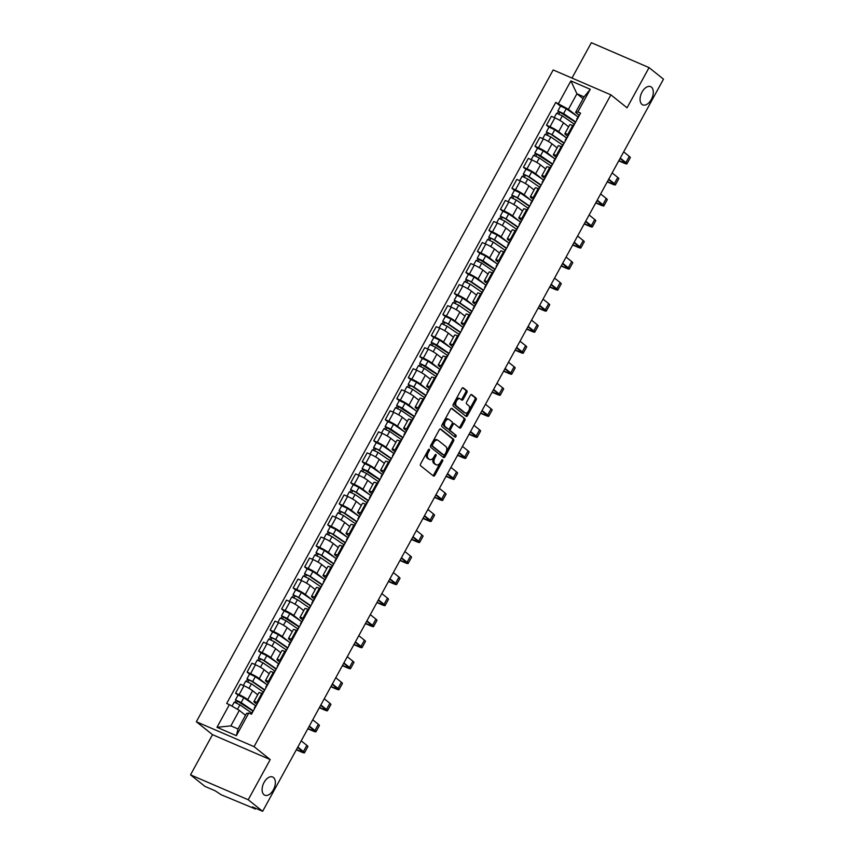 <?xml version="1.0" encoding="UTF-8"?>
<svg xmlns="http://www.w3.org/2000/svg" width="854" height="854" viewBox="0 0 854 854"><rect width="100%" height="100%" fill="white"/><g stroke="black" fill="none" stroke-linecap="round" stroke-linejoin="round"><path stroke-width="1.28" d="M429.348 449.268A1.067 0.619 113.3 0 0 428.345 449.802L420.638 463.861A1.527 0.886 113.3 0 0 420.627 465.75L433.437 475.998A1.527 0.886 113.3 0 0 433.554 476.073A1.527 0.886 113.3 0 0 434.867 475.24L442.575 461.181A1.067 0.619 113.3 0 0 441.571 460.381L440.579 462.206A4.868 2.85 113.3 0 1 436.373 464.854A4.868 2.85 113.3 0 1 435.978 464.619L434.91 463.765A4.868 2.85 113.3 0 1 434.953 457.712L435.956 455.887A1.067 0.619 113.3 0 0 434.953 455.086L433.96 456.911A4.868 2.85 113.3 0 1 429.754 459.559A4.868 2.85 113.3 0 1 429.37 459.324L428.302 458.47A4.868 2.85 113.3 0 1 428.345 452.417L429.338 450.592A1.067 0.619 113.3 0 0 429.348 449.268M641.962 104.391A9.917 5.807 113.3 0 0 642.752 104.871A9.917 5.807 113.3 0 0 651.677 98.776A9.917 5.807 113.3 0 0 651.41 87.129A9.917 5.807 113.3 0 0 650.609 86.649A9.917 5.807 113.3 0 0 641.685 92.744A9.917 5.807 113.3 0 0 641.962 104.391M264.003 794.743A9.917 5.807 113.3 0 0 264.793 795.213A9.917 5.807 113.3 0 0 273.728 789.128A9.917 5.807 113.3 0 0 273.451 777.482A9.917 5.807 113.3 0 0 272.661 777.001A9.917 5.807 113.3 0 0 263.726 783.097A9.917 5.807 113.3 0 0 264.003 794.743M466.85 392.626A1.527 0.886 113.3 0 0 466.86 390.737L463.274 387.865A1.527 0.886 113.3 0 0 463.146 387.791A1.527 0.886 113.3 0 0 461.833 388.623L453.282 404.241A1.527 0.886 113.3 0 0 453.271 406.13L466.081 416.378A1.527 0.886 113.3 0 0 466.199 416.442A1.527 0.886 113.3 0 0 467.512 415.62L476.062 400.003A1.527 0.886 113.3 0 0 476.073 398.113L471.739 394.633A1.527 0.886 113.3 0 0 471.611 394.569A1.527 0.886 113.3 0 0 470.298 395.391L466.647 402.074A1.527 0.886 113.3 0 0 466.626 403.963L468.782 405.693A4.067 2.381 113.3 0 1 468.889 410.464A4.067 2.381 113.3 0 1 465.227 412.962A4.067 2.381 113.3 0 1 464.907 412.77L456.474 406.024A4.067 2.381 113.3 0 1 456.356 401.252A4.067 2.381 113.3 0 1 460.028 398.754A4.067 2.381 113.3 0 1 460.349 398.946L461.758 400.067A1.527 0.886 113.3 0 0 461.875 400.142A1.527 0.886 113.3 0 0 463.188 399.32L466.85 392.626L465.697 392.135A1.527 0.886 113.3 0 0 465.708 390.246L462.665 387.801M270.216 759.58L212.507 734.664L190.517 774.845L248.226 799.76L270.216 759.58L254.054 746.652L610.898 94.858L627.06 107.796L649.061 67.615L663.483 79.155L262.648 811.3L252.432 806.891L254.684 808.685L255.047 808.023M248.226 799.76L262.648 811.3M440.739 429.028A1.527 0.886 113.3 0 0 440.611 428.954A1.527 0.886 113.3 0 0 439.298 429.775L430.747 445.393A1.527 0.886 113.3 0 0 430.736 447.293L443.546 457.53A1.527 0.886 113.3 0 0 443.664 457.605A1.527 0.886 113.3 0 0 444.977 456.783L453.527 441.166A1.527 0.886 113.3 0 0 453.538 439.266L440.483 428.911M442.02 424.812L450.57 409.194A1.527 0.886 113.3 0 1 451.883 408.372A1.527 0.886 113.3 0 1 452.001 408.447L464.811 418.695A1.527 0.886 113.3 0 1 464.8 420.584L461.139 427.267A1.527 0.886 113.3 0 1 459.826 428.089A1.527 0.886 113.3 0 1 459.698 428.025L454.509 423.862A1.527 0.886 113.3 0 0 454.381 423.797A1.527 0.886 113.3 0 0 453.068 424.619L450.645 429.05A1.527 0.886 113.3 0 0 450.634 430.95L456.036 435.273A1.067 0.619 113.3 0 1 455.022 437.12L442.009 426.712A1.527 0.886 113.3 0 1 442.02 424.812M190.517 774.845L204.939 786.385L215.155 790.793L221.154 794.754L254.684 808.685M212.507 734.664L196.345 721.737L553.189 69.953L610.898 94.858M649.061 67.615L591.352 42.7L571.988 78.066M256.456 703.984L254.887 702.714A7.131 0.918 28.7 0 1 253.937 701.582A7.131 0.918 28.7 0 1 256.862 702.34L257.769 702.735M257.662 694.782L252.603 690.726A7.131 0.918 -151.3 0 0 243.956 685.773L239.088 694.676A7.131 0.918 28.7 0 1 247.724 699.629L254.727 705.233M239.088 694.676L235.565 693.149L238.042 695.135M262.637 693.832L261.73 693.448A7.131 0.918 -151.3 0 0 258.815 692.69L253.937 701.582M243.956 685.773L240.433 684.257L235.565 693.149M267.975 682.944L266.395 681.684A7.131 0.918 28.7 0 1 265.455 680.553A7.131 0.918 28.7 0 1 268.369 681.311L269.277 681.705M249.56 674.105L247.084 672.119L250.596 673.635A7.131 0.918 28.7 0 1 259.242 678.599L266.245 684.203M274.155 672.803L273.248 672.408A7.131 0.918 -151.3 0 0 270.323 671.65L265.455 680.553M269.181 673.753L264.121 669.696A7.131 0.918 -151.3 0 0 255.474 664.743L251.951 663.216L247.084 672.119M279.493 661.914L277.913 660.654A7.131 0.918 28.7 0 1 276.974 659.523A7.131 0.918 28.7 0 1 279.888 660.27L280.795 660.665M261.078 653.064L258.591 651.079L262.114 652.605A7.131 0.918 28.7 0 1 270.761 657.559L277.763 663.163M285.674 651.773L284.766 651.378A7.131 0.918 -151.3 0 0 281.841 650.62L276.974 659.523M280.699 652.712L275.628 648.666A7.131 0.918 -151.3 0 0 266.992 643.702L263.47 642.187L258.591 651.079M291.011 640.874L289.431 639.614A7.131 0.918 28.7 0 1 288.492 638.482A7.131 0.918 28.7 0 1 291.406 639.24L292.314 639.635M272.586 632.035L270.11 630.049L273.632 631.565A7.131 0.918 28.7 0 1 282.279 636.529L289.282 642.133M297.181 630.732L296.274 630.337A7.131 0.918 -151.3 0 0 293.36 629.59L288.492 638.482M292.207 631.682L287.147 627.626A7.131 0.918 -151.3 0 0 278.5 622.673L274.988 621.146L270.11 630.049M302.519 619.844L300.95 618.584A7.131 0.918 28.7 0 1 300 617.453A7.131 0.918 28.7 0 1 302.924 618.211L303.832 618.595M284.104 610.994L281.628 609.019L285.151 610.535A7.131 0.918 28.7 0 1 293.787 615.488L300.789 621.093M308.7 609.703L307.792 609.308A7.131 0.918 -151.3 0 0 304.878 608.55L300 617.453M303.725 610.642L298.665 606.596A7.131 0.918 -151.3 0 0 290.018 601.632L286.496 600.116L281.628 609.019M314.037 598.814L312.468 597.544A7.131 0.918 28.7 0 1 311.518 596.412A7.131 0.918 28.7 0 1 314.443 597.17L315.35 597.565M295.623 589.965L293.146 587.979L296.658 589.506A7.131 0.918 28.7 0 1 305.305 594.459L312.308 600.063M320.218 588.662L319.311 588.278A7.131 0.918 -151.3 0 0 316.386 587.52L311.518 596.412M315.243 589.612L310.183 585.556A7.131 0.918 -151.3 0 0 301.537 580.603L298.014 579.087L293.146 587.979M325.555 577.774L323.976 576.514A7.131 0.918 28.7 0 1 323.036 575.382A7.131 0.918 28.7 0 1 325.95 576.14L326.858 576.525M307.141 568.935L304.654 566.949L308.177 568.465A7.131 0.918 28.7 0 1 316.823 573.429L323.826 579.023M331.736 567.632L330.829 567.237A7.131 0.918 -151.3 0 0 327.904 566.48L323.036 575.382M326.762 568.583L321.691 564.526A7.131 0.918 -151.3 0 0 313.055 559.562L309.532 558.046L304.654 566.949M337.074 556.744L335.494 555.484A7.131 0.918 28.7 0 1 334.554 554.353A7.131 0.918 28.7 0 1 337.469 555.1L338.376 555.495M318.659 547.894L316.172 545.909L319.695 547.435A7.131 0.918 28.7 0 1 328.342 552.389L335.344 557.993M343.244 546.592L342.347 546.208A7.131 0.918 -151.3 0 0 339.422 545.45L334.554 554.353M338.28 547.542L333.209 543.496A7.131 0.918 -151.3 0 0 324.563 538.532L321.051 537.017L316.172 545.909M348.592 535.704L347.012 534.444A7.131 0.918 28.7 0 1 346.062 533.312A7.131 0.918 28.7 0 1 348.987 534.07L349.894 534.465M330.167 526.865L327.69 524.879L331.213 526.395A7.131 0.918 28.7 0 1 339.849 531.359L346.852 536.963M354.762 525.562L353.855 525.167A7.131 0.918 -151.3 0 0 350.941 524.409L346.062 533.312M349.788 526.512L344.728 522.456A7.131 0.918 -151.3 0 0 336.081 517.503L332.558 515.976L327.69 524.879M360.1 514.674L358.531 513.414A7.131 0.918 28.7 0 1 357.58 512.283A7.131 0.918 28.7 0 1 360.505 513.04L361.413 513.425M341.685 505.824L339.209 503.849L342.732 505.365A7.131 0.918 28.7 0 1 351.368 510.318L358.37 515.923M366.281 504.533L365.373 504.138A7.131 0.918 -151.3 0 0 362.459 503.38L357.58 512.283M361.306 505.472L356.246 501.426A7.131 0.918 -151.3 0 0 347.599 496.462L344.077 494.946L339.209 503.849M371.618 493.644L370.038 492.374A7.131 0.918 28.7 0 1 369.099 491.242A7.131 0.918 28.7 0 1 372.013 492L372.92 492.395M353.204 484.794L350.727 482.809L354.239 484.325A7.131 0.918 28.7 0 1 362.886 489.289L369.889 494.893M377.799 483.492L376.892 483.108A7.131 0.918 -151.3 0 0 373.967 482.35L369.099 491.242M372.824 484.442L367.754 480.386A7.131 0.918 -151.3 0 0 359.118 475.432L355.595 473.906L350.727 482.809M383.136 472.604L381.557 471.344A7.131 0.918 28.7 0 1 380.617 470.212A7.131 0.918 28.7 0 1 383.531 470.97L384.439 471.355M364.722 463.765L362.235 461.779L365.758 463.295A7.131 0.918 28.7 0 1 374.404 468.259L381.407 473.853M389.317 462.462L388.41 462.067A7.131 0.918 -151.3 0 0 385.485 461.309L380.617 470.212M384.343 463.412L379.272 459.356A7.131 0.918 -151.3 0 0 370.625 454.392L367.113 452.876L362.235 461.779M394.655 451.574L393.075 450.314A7.131 0.918 28.7 0 1 392.125 449.172A7.131 0.918 28.7 0 1 395.05 449.93L395.957 450.325M376.23 442.724L373.753 440.739L377.276 442.265A7.131 0.918 28.7 0 1 385.923 447.218L392.925 452.823M400.825 441.422L399.918 441.038A7.131 0.918 -151.3 0 0 397.003 440.28L392.125 449.172M395.85 442.372L390.79 438.326A7.131 0.918 -151.3 0 0 382.144 433.362L378.621 431.846L373.753 440.739M406.162 430.533L404.593 429.274A7.131 0.918 28.7 0 1 403.643 428.142A7.131 0.918 28.7 0 1 406.568 428.9L407.475 429.295M387.748 421.695L385.271 419.709L388.794 421.225A7.131 0.918 28.7 0 1 397.43 426.189L404.433 431.793M412.343 420.392L411.436 419.997A7.131 0.918 -151.3 0 0 408.522 419.239L403.643 428.142M407.369 421.342L402.309 417.286A7.131 0.918 -151.3 0 0 393.662 412.333L390.139 410.806L385.271 419.709M417.681 409.504L416.101 408.244A7.131 0.918 28.7 0 1 415.161 407.112A7.131 0.918 28.7 0 1 418.076 407.87L418.983 408.255M399.266 400.654L396.79 398.669L400.302 400.195A7.131 0.918 28.7 0 1 408.949 405.148L415.951 410.753M423.862 399.362L422.954 398.967A7.131 0.918 -151.3 0 0 420.029 398.21L415.161 407.112M418.887 400.302L413.827 396.256A7.131 0.918 -151.3 0 0 405.18 391.292L401.658 389.776L396.79 398.669M429.199 388.463L427.619 387.204A7.131 0.918 28.7 0 1 426.68 386.072A7.131 0.918 28.7 0 1 429.594 386.83L430.501 387.225M410.785 379.624L408.297 377.639L411.82 379.155A7.131 0.918 28.7 0 1 420.467 384.119L427.47 389.723M435.38 378.322L434.472 377.927A7.131 0.918 -151.3 0 0 431.548 377.18L426.68 386.072M430.405 379.272L425.335 375.216A7.131 0.918 -151.3 0 0 416.699 370.262L413.176 368.736L408.297 377.639M440.717 367.433L439.137 366.174A7.131 0.918 28.7 0 1 438.198 365.042A7.131 0.918 28.7 0 1 441.112 365.8L442.02 366.185M422.292 358.584L419.816 356.609L423.338 358.125A7.131 0.918 28.7 0 1 431.985 363.089L438.988 368.682M446.888 357.292L445.98 356.897A7.131 0.918 -151.3 0 0 443.066 356.139L438.198 365.042M441.913 358.232L436.853 354.186A7.131 0.918 -151.3 0 0 428.206 349.222L424.694 347.706L419.816 356.609M452.225 346.404L450.656 345.133A7.131 0.918 28.7 0 1 449.706 344.002A7.131 0.918 28.7 0 1 452.631 344.76L453.538 345.155M433.811 337.554L431.334 335.569L434.857 337.095A7.131 0.918 28.7 0 1 443.493 342.048L450.496 347.653M458.406 336.252L457.498 335.868A7.131 0.918 -151.3 0 0 454.584 335.11L449.706 344.002M453.431 337.202L448.371 333.145A7.131 0.918 -151.3 0 0 439.725 328.192L436.202 326.676L431.334 335.569M463.743 325.363L462.174 324.104A7.131 0.918 28.7 0 1 461.224 322.972A7.131 0.918 28.7 0 1 464.149 323.73L465.056 324.125M445.329 316.524L442.852 314.539L446.364 316.055A7.131 0.918 28.7 0 1 455.011 321.019L462.014 326.623M469.924 315.222L469.017 314.827A7.131 0.918 -151.3 0 0 466.092 314.069L461.224 322.972M464.95 316.172L459.89 312.116A7.131 0.918 -151.3 0 0 451.243 307.162L447.72 305.636L442.852 314.539M475.262 304.334L473.682 303.074A7.131 0.918 28.7 0 1 472.742 301.942A7.131 0.918 28.7 0 1 475.657 302.69L476.564 303.085M456.847 295.484L454.36 293.498L457.883 295.025A7.131 0.918 28.7 0 1 466.53 299.978L473.532 305.583M481.442 294.192L480.535 293.797A7.131 0.918 -151.3 0 0 477.61 293.039L472.742 301.942M476.468 295.132L471.397 291.086A7.131 0.918 -151.3 0 0 462.761 286.122L459.238 284.606L454.36 293.498M486.78 283.293L485.2 282.033A7.131 0.918 28.7 0 1 484.261 280.902A7.131 0.918 28.7 0 1 487.175 281.66L488.082 282.055M468.366 274.454L465.878 272.469L469.401 273.985A7.131 0.918 28.7 0 1 478.048 278.948L485.051 284.553M492.95 273.152L492.053 272.757A7.131 0.918 -151.3 0 0 489.128 272.01L484.261 280.902M487.986 274.102L482.916 270.045A7.131 0.918 -151.3 0 0 474.269 265.092L470.757 263.566L465.878 272.469M498.298 262.263L496.718 261.004A7.131 0.918 28.7 0 1 495.768 259.872A7.131 0.918 28.7 0 1 498.693 260.63L499.601 261.014M479.873 253.414L477.397 251.439L480.919 252.955A7.131 0.918 28.7 0 1 489.555 257.908L496.558 263.512M504.468 252.122L503.561 251.727A7.131 0.918 -151.3 0 0 500.647 250.969L495.768 259.872M499.494 253.062L494.434 249.016A7.131 0.918 -151.3 0 0 485.787 244.052L482.264 242.536L477.397 251.439M509.806 241.234L508.237 239.963A7.131 0.918 28.7 0 1 507.287 238.832A7.131 0.918 28.7 0 1 510.212 239.59L511.119 239.985M491.392 232.384L488.915 230.399L492.438 231.925A7.131 0.918 28.7 0 1 501.074 236.878L508.077 242.483M515.987 231.082L515.079 230.697A7.131 0.918 -151.3 0 0 512.165 229.939L507.287 238.832M511.012 232.032L505.952 227.975A7.131 0.918 -151.3 0 0 497.306 223.022L493.783 221.506L488.915 230.399M521.324 220.193L519.744 218.934A7.131 0.918 28.7 0 1 518.805 217.802A7.131 0.918 28.7 0 1 521.719 218.56L522.627 218.955M502.91 211.354L500.433 209.369L503.945 210.885A7.131 0.918 28.7 0 1 512.592 215.848L519.595 221.442M527.505 210.052L526.598 209.657A7.131 0.918 -151.3 0 0 523.673 208.899L518.805 217.802M522.531 211.002L517.46 206.946A7.131 0.918 -151.3 0 0 508.824 201.982L505.301 200.466L500.433 209.369M532.843 199.163L531.263 197.904A7.131 0.918 28.7 0 1 530.323 196.772A7.131 0.918 28.7 0 1 533.238 197.52L534.145 197.914M514.428 190.314L511.941 188.328L515.464 189.855A7.131 0.918 28.7 0 1 524.11 194.808L531.113 200.412M539.023 189.012L538.116 188.627A7.131 0.918 -151.3 0 0 535.191 187.869L530.323 196.772M534.049 189.962L528.978 185.916A7.131 0.918 -151.3 0 0 520.332 180.952L516.819 179.436L511.941 188.328M544.361 178.123L542.781 176.863A7.131 0.918 28.7 0 1 541.831 175.732A7.131 0.918 28.7 0 1 544.756 176.49L545.663 176.885M525.936 169.284L523.459 167.299L526.982 168.814A7.131 0.918 28.7 0 1 535.629 173.778L542.632 179.383M550.531 167.982L549.624 167.587A7.131 0.918 -151.3 0 0 546.709 166.829L541.831 175.732M545.557 168.932L540.497 164.875A7.131 0.918 -151.3 0 0 531.85 159.922L528.327 158.396L523.459 167.299M555.869 157.093L554.299 155.834A7.131 0.918 28.7 0 1 553.349 154.702A7.131 0.918 28.7 0 1 556.274 155.46L557.182 155.844M537.454 148.244L534.978 146.269L538.5 147.785A7.131 0.918 28.7 0 1 547.136 152.738L554.139 158.342M562.049 146.952L561.142 146.557A7.131 0.918 -151.3 0 0 558.228 145.799L553.349 154.702M557.075 147.891L552.015 143.846A7.131 0.918 -151.3 0 0 543.368 138.882L539.845 137.366L534.978 146.269M567.387 136.064L565.807 134.793A7.131 0.918 28.7 0 1 564.868 133.662A7.131 0.918 28.7 0 1 567.782 134.42L568.689 134.815M548.973 127.214L546.496 125.228L550.008 126.744A7.131 0.918 28.7 0 1 558.655 131.708L565.658 137.313M573.568 125.912L572.66 125.527A7.131 0.918 -151.3 0 0 569.735 124.769L564.868 133.662M568.593 126.862L563.523 122.805A7.131 0.918 -151.3 0 0 554.886 117.852L551.364 116.325L546.496 125.228M245.493 715.3L239.344 710.379L230.858 725.879L238.01 728.964L246.496 713.464L248.781 713.026L251.492 714.2L580.581 113.112L577.859 111.938L575.585 112.376L584.083 96.865L576.92 93.78L568.433 109.28L577.176 116.272M248.781 713.026L236.377 735.678L216.98 727.309L229.384 704.657L239.344 710.379M568.433 109.28L555.762 102.395L226.673 703.493L229.384 704.657M558.473 103.569L570.878 80.916L590.263 89.286L577.859 111.938M254.054 746.652L196.345 721.737M583.068 98.701L576.92 93.78L570.878 80.916M578.905 115.023L575.585 112.376M560.491 106.184L555.762 102.395M236.377 735.678L238.01 728.964M216.98 727.309L230.858 725.879M584.083 96.865L590.263 89.286M428.238 449.983A1.067 0.619 113.3 0 1 428.185 450.101L427.181 451.915A4.868 2.85 113.3 0 0 427.149 457.968L428.302 458.47M429.754 459.559L428.601 459.057A4.868 2.85 113.3 0 1 428.217 458.822L427.149 457.968M436.373 464.854L435.22 464.352A4.868 2.85 113.3 0 1 434.825 464.117L433.757 463.263A4.868 2.85 113.3 0 1 433.8 457.21L434.803 455.385A1.067 0.619 113.3 0 0 434.857 455.278M432.893 475.561A1.527 0.886 113.3 0 0 433.715 474.749L441.411 460.68A1.067 0.619 113.3 0 0 441.475 460.562M443.002 457.103A1.527 0.886 113.3 0 0 443.824 456.282L452.374 440.664A1.527 0.886 113.3 0 0 452.385 438.775L440.13 428.964M432.54 444.742A1.067 0.619 113.3 0 0 432.53 446.066L443.77 455.054A1.067 0.619 113.3 0 0 444.785 454.531L445.831 452.609A4.868 2.85 113.3 0 0 445.873 446.557L438.187 440.408A4.868 2.85 113.3 0 0 437.803 440.173A4.868 2.85 113.3 0 0 433.597 442.82L432.54 444.742L431.387 444.24A1.067 0.619 113.3 0 0 431.377 445.564L432.53 446.066M442.799 454.638A1.067 0.619 113.3 0 1 442.618 454.552L431.377 445.564M437.034 439.906A4.868 2.85 113.3 0 0 436.65 439.671A4.868 2.85 113.3 0 0 432.444 442.319L433.597 442.82M431.387 444.24L432.444 442.319M451.392 408.383L464.811 418.695M459.153 427.587A1.527 0.886 113.3 0 0 459.986 426.765L463.647 420.083A1.527 0.886 113.3 0 0 463.658 418.193M454.253 423.755L453.357 423.37A1.527 0.886 113.3 0 0 453.228 423.296A1.527 0.886 113.3 0 0 451.915 424.118L449.492 428.559A1.527 0.886 113.3 0 0 449.482 430.448L456.036 435.273M454.392 436.618A1.067 0.619 113.3 0 0 454.883 434.771M449.119 419.549A4.067 2.381 113.3 0 0 448.798 419.357A4.067 2.381 113.3 0 0 445.126 421.855A4.067 2.381 113.3 0 0 445.244 426.637L448.211 429.007A1.527 0.886 113.3 0 0 448.339 429.082A1.527 0.886 113.3 0 0 449.652 428.26L452.076 423.819A1.527 0.886 113.3 0 0 452.086 421.929L449.119 419.549M447.966 419.058A4.067 2.381 113.3 0 0 447.635 418.855A4.067 2.381 113.3 0 0 443.973 421.364A4.067 2.381 113.3 0 0 444.091 426.135L445.244 426.637M447.315 428.623A1.527 0.886 113.3 0 1 447.176 428.591A1.527 0.886 113.3 0 1 447.058 428.516L444.091 426.135M461.213 399.629A1.527 0.886 113.3 0 0 462.035 398.818L465.697 392.135M459.196 398.444A4.067 2.381 113.3 0 0 458.876 398.252A4.067 2.381 113.3 0 0 455.203 400.75A4.067 2.381 113.3 0 0 455.321 405.533L456.474 406.024M464.437 412.567A4.067 2.381 113.3 0 1 464.074 412.471A4.067 2.381 113.3 0 1 463.754 412.268L455.321 405.533M465.537 415.941A1.527 0.886 113.3 0 0 466.359 415.119L474.909 399.501A1.527 0.886 113.3 0 0 474.92 397.612L471.13 394.58M252.677 710.902L235.448 699.885L238.106 695.028L243.806 697.707L255.485 705.756M252.827 710.613L241.148 702.564L235.448 699.885M236.494 702.917L237.593 700.899M251.578 712.898L239.899 704.86L234.188 702.18L232.01 706.162M234.978 702.276L235.96 700.504M250.98 713.987L253.606 710.336M296.466 749.534L300.33 751.2A5.807 0.747 -151.3 0 0 302.711 751.819A5.807 0.747 -151.3 0 0 301.942 750.901L297.619 747.431M254.609 708.51L254.257 708.009L254.855 708.041M254.257 708.009L257.513 703.194M297.822 747.047L303.448 751.541A7.825 1.003 28.7 0 1 304.483 752.79A7.825 1.003 28.7 0 1 301.281 751.958L296.306 749.812M301.216 740.845L306.842 745.339A7.825 1.003 28.7 0 1 307.878 746.588L304.483 752.79M264.185 689.861L251.46 681.108L247.468 679.464L246.955 678.855L249.614 673.998L255.325 676.678L267.003 684.716M264.345 689.573L252.667 681.535L246.955 678.855M248.002 681.876L249.112 679.869M263.096 691.868L251.407 683.819L245.706 681.14L243.315 685.495M246.496 681.246L247.468 679.464M275.703 668.831L262.979 660.067L258.986 658.434L258.474 657.815L261.132 652.958L266.843 655.648L278.521 663.686M275.863 668.543L264.185 660.494L258.474 657.815M259.52 660.847L260.619 658.829M274.604 670.828L262.925 662.789L257.225 660.11L254.834 664.465M258.015 660.206L258.986 658.434M262.135 693.619L265.124 689.306M307.984 728.494L311.849 730.17A5.807 0.747 -151.3 0 0 314.229 730.789A5.807 0.747 -151.3 0 0 313.461 729.86L309.127 726.402M266.117 687.481L265.775 686.968L266.373 687.011M265.775 686.968L269.031 682.154M309.34 726.017L314.955 730.512A7.825 1.003 28.7 0 1 316.001 731.75A7.825 1.003 28.7 0 1 312.788 730.917L307.824 728.782M312.735 719.815L318.361 724.309A7.825 1.003 28.7 0 1 319.396 725.548L316.001 731.75M273.654 672.589L276.632 668.266M319.492 707.464L323.367 709.13A5.807 0.747 -151.3 0 0 325.748 709.749A5.807 0.747 -151.3 0 0 324.979 708.831L320.645 705.361M277.635 666.44L277.294 665.939L277.892 665.981M277.294 665.939L280.55 661.124M320.858 704.977L326.474 709.471A7.825 1.003 28.7 0 1 327.509 710.72A7.825 1.003 28.7 0 1 324.306 709.887L319.343 707.742M324.253 698.775L329.868 703.269A7.825 1.003 28.7 0 1 330.904 704.518L327.509 710.72M287.222 647.802L274.497 639.038L270.505 637.394L269.992 636.785L272.65 631.928L278.351 634.607L290.04 642.656M287.382 647.503L275.693 639.465L269.992 636.785M271.038 639.817L272.138 637.799M286.122 649.798L274.444 641.76L268.732 639.07L266.352 643.425M269.533 639.176L270.505 637.394M298.74 626.761L281.51 615.745L284.168 610.898L289.869 613.578L301.547 621.616M298.9 626.473L287.211 618.424L281.51 615.745M282.557 618.776L283.656 616.769M297.64 628.768L285.962 620.719L280.251 618.04L277.87 622.395M281.051 618.147L282.023 616.364M310.248 605.732L297.534 596.967L293.53 595.334L293.018 594.715L295.676 589.858L301.387 592.537L313.066 600.586M310.408 605.443L298.729 597.394L293.018 594.715M294.064 597.747L295.174 595.729M309.159 607.728L297.47 599.689L291.769 597.01L289.389 601.365M292.559 597.106L293.53 595.334M285.161 651.549L288.15 647.236M331.01 686.435L334.885 688.1A5.807 0.747 -151.3 0 0 337.266 688.719A5.807 0.747 -151.3 0 0 336.487 687.79L332.163 684.332M289.154 645.41L288.801 644.898L289.41 644.941M288.801 644.898L292.068 640.084M332.377 683.947L337.992 688.441A7.825 1.003 28.7 0 1 339.027 689.68A7.825 1.003 28.7 0 1 335.825 688.858L330.861 686.712M335.771 677.745L341.386 682.239A7.825 1.003 28.7 0 1 342.422 683.478L339.027 689.68M296.68 630.519L299.669 626.195M342.529 665.394L346.393 667.07A5.807 0.747 -151.3 0 0 348.774 667.679A5.807 0.747 -151.3 0 0 348.005 666.76L343.682 663.291M300.672 624.37L300.32 623.868L300.918 623.911M300.32 623.868L303.576 619.054M343.884 662.907L349.51 667.412A7.825 1.003 28.7 0 1 350.546 668.65A7.825 1.003 28.7 0 1 347.343 667.817L342.369 665.672M347.279 656.705L352.905 661.209A7.825 1.003 28.7 0 1 353.94 662.448L350.546 668.65M308.198 609.478L311.187 605.166M354.047 644.364L357.911 646.03A5.807 0.747 -151.3 0 0 360.292 646.649A5.807 0.747 -151.3 0 0 359.523 645.72L355.189 642.261M312.18 603.34L311.838 602.839L312.436 602.871M311.838 602.839L315.094 598.024M355.403 641.877L361.028 646.371A7.825 1.003 28.7 0 1 362.064 647.62A7.825 1.003 28.7 0 1 358.851 646.788L353.887 644.642M358.797 635.675L364.423 640.169A7.825 1.003 28.7 0 1 365.459 641.418L362.064 647.62M321.766 584.691L309.041 575.938L305.049 574.294L304.536 573.685L307.194 568.828L312.906 571.507L324.584 579.546M321.926 584.403L310.248 576.365L304.536 573.685M305.583 576.706L306.682 574.699M320.677 586.698L308.988 578.649L303.287 575.97L300.896 580.325M304.077 576.076L305.049 574.294M319.716 588.449L322.695 584.136M365.555 623.324L369.43 625A5.807 0.747 -151.3 0 0 371.81 625.619A5.807 0.747 -151.3 0 0 371.042 624.69L366.708 621.232M323.698 582.3L323.356 581.798L323.954 581.841M323.356 581.798L326.612 576.984M366.921 620.847L372.536 625.341A7.825 1.003 28.7 0 1 373.572 626.58A7.825 1.003 28.7 0 1 370.369 625.747L365.405 623.612M370.316 614.645L375.931 619.139A7.825 1.003 28.7 0 1 376.977 620.378L373.572 626.58M333.284 563.661L320.56 554.897L316.567 553.264L316.055 552.645L318.713 547.788L324.413 550.478L336.102 558.516M333.444 563.373L321.755 555.324L316.055 552.645M317.101 555.676L318.2 553.659M332.185 565.658L320.506 557.619L314.795 554.94L312.415 559.295M315.596 555.036L316.567 553.264M331.224 567.408L334.213 563.096M377.073 602.294L380.948 603.959A5.807 0.747 -151.3 0 0 383.329 604.579A5.807 0.747 -151.3 0 0 382.56 603.661L378.226 600.191M335.216 561.27L334.864 560.768L335.473 560.811M334.864 560.768L338.131 555.954M378.439 599.807L384.054 604.301A7.825 1.003 28.7 0 1 385.09 605.55A7.825 1.003 28.7 0 1 381.887 604.717L376.924 602.572M381.834 593.605L387.449 598.099A7.825 1.003 28.7 0 1 388.485 599.348L385.09 605.55M344.802 542.621L332.078 533.867L328.085 532.223L327.573 531.615L330.231 526.758L335.932 529.437L347.621 537.486M344.963 542.333L333.273 534.294L327.573 531.615M328.619 534.647L329.719 532.629M343.703 544.628L332.025 536.59L326.313 533.899L323.933 538.255M327.114 534.006L328.085 532.223M342.742 546.379L345.731 542.066M388.591 581.254L392.456 582.93A5.807 0.747 -151.3 0 0 394.836 583.549A5.807 0.747 -151.3 0 0 394.068 582.62L389.744 579.161M346.735 540.24L346.382 539.728L346.98 539.771M346.382 539.728L349.638 534.914M389.947 578.777L395.573 583.271A7.825 1.003 28.7 0 1 396.608 584.51A7.825 1.003 28.7 0 1 393.406 583.688L388.442 581.542M393.342 572.575L398.967 577.069A7.825 1.003 28.7 0 1 400.003 578.307L396.608 584.51M356.31 521.591L343.596 512.827L339.081 510.575L341.739 505.728L347.45 508.408L359.128 516.446M356.47 521.303L344.792 513.254L339.081 510.575M340.138 513.606L341.237 511.589M355.221 523.598L343.532 515.549L337.832 512.87L335.451 517.225M338.622 512.966L339.604 511.194M354.261 525.349L357.25 521.025M400.11 560.224L403.974 561.889A5.807 0.747 -151.3 0 0 406.355 562.508A5.807 0.747 -151.3 0 0 405.586 561.59L401.252 558.121M358.242 519.2L357.901 518.698L358.499 518.741M357.901 518.698L361.157 513.884M401.465 557.737L407.091 562.231A7.825 1.003 28.7 0 1 408.127 563.48A7.825 1.003 28.7 0 1 404.913 562.647L399.95 560.502M404.86 551.535L410.486 556.029A7.825 1.003 28.7 0 1 411.521 557.278L408.127 563.48M367.828 500.561L355.104 491.797L351.111 490.164L350.599 489.545L353.257 484.688L358.968 487.367L370.647 495.416M367.989 500.263L356.31 492.224L350.599 489.545M351.645 492.577L352.755 490.559M366.74 502.558L355.05 494.519L349.35 491.84L346.959 496.195M350.14 491.936L351.111 490.164M365.779 504.308L368.757 499.996M411.628 539.194L415.492 540.86A5.807 0.747 -151.3 0 0 417.873 541.479A5.807 0.747 -151.3 0 0 417.104 540.55L412.77 537.091M369.761 498.17L369.419 497.668L370.017 497.701M369.419 497.668L372.675 492.854M412.984 536.707L418.599 541.201A7.825 1.003 28.7 0 1 419.645 542.45A7.825 1.003 28.7 0 1 416.432 541.617L411.468 539.472M416.378 530.505L421.993 534.999A7.825 1.003 28.7 0 1 423.04 536.237L419.645 542.45M379.347 479.521L362.117 468.504L364.775 463.658L370.476 466.337L382.165 474.376M379.507 479.233L367.828 471.194L362.117 468.504M363.163 471.536L364.263 469.529M378.247 481.528L366.569 473.479L360.858 470.8L358.477 475.155M361.658 470.906L362.63 469.124M377.297 483.279L380.276 478.966M423.136 518.154L427.011 519.83A5.807 0.747 -151.3 0 0 429.391 520.438A5.807 0.747 -151.3 0 0 428.623 519.52L424.289 516.051M381.279 477.13L380.927 476.628L381.535 476.671M380.927 476.628L384.193 471.814M424.502 515.667L430.117 520.171A7.825 1.003 28.7 0 1 431.153 521.41A7.825 1.003 28.7 0 1 427.95 520.577L422.986 518.442M427.897 509.464L433.512 513.969A7.825 1.003 28.7 0 1 434.547 515.208L431.153 521.41M390.865 458.491L378.141 449.727L374.148 448.094L373.636 447.475L376.294 442.618L381.994 445.297L393.683 453.346M391.025 458.203L379.336 450.154L373.636 447.475M374.682 450.506L375.781 448.489M389.766 460.487L378.087 452.449L372.376 449.77L369.995 454.125M373.177 449.866L374.148 448.094M388.805 462.238L391.794 457.925M434.654 497.124L438.529 498.789A5.807 0.747 -151.3 0 0 440.91 499.409A5.807 0.747 -151.3 0 0 440.13 498.49L435.807 495.021M392.797 456.1L392.445 455.598L393.053 455.63M392.445 455.598L395.712 450.784M436.01 494.637L441.635 499.131A7.825 1.003 28.7 0 1 442.671 500.38A7.825 1.003 28.7 0 1 439.468 499.547L434.505 497.402M439.415 488.435L445.03 492.929A7.825 1.003 28.7 0 1 446.066 494.178L442.671 500.38M402.383 437.451L385.154 426.445L387.812 421.588L393.513 424.267L405.191 432.316M402.533 437.163L390.854 429.124L385.154 426.445M386.2 429.466L387.3 427.459M401.284 439.458L389.605 431.419L383.894 428.729L381.514 433.085M384.684 428.836L385.666 427.053M400.323 441.208L403.312 436.896M446.172 476.084L450.037 477.76A5.807 0.747 -151.3 0 0 452.417 478.379A5.807 0.747 -151.3 0 0 451.649 477.45L447.325 473.991M404.305 435.07L403.963 434.558L404.561 434.601M403.963 434.558L407.219 429.743M447.528 473.607L453.154 478.101A7.825 1.003 28.7 0 1 454.189 479.34A7.825 1.003 28.7 0 1 450.987 478.507L446.012 476.372M450.923 467.405L456.548 471.899A7.825 1.003 28.7 0 1 457.584 473.137L454.189 479.34M413.891 416.421L396.662 405.404L399.32 400.558L405.031 403.237L416.709 411.276M414.051 416.133L402.373 408.084L396.662 405.404M397.708 408.436L398.818 406.419M412.802 418.428L401.113 410.379L395.413 407.7L393.021 412.055M396.203 407.796L397.174 406.024M411.841 420.179L414.83 415.855M457.691 455.054L461.555 456.719A5.807 0.747 -151.3 0 0 463.935 457.338A5.807 0.747 -151.3 0 0 463.167 456.42L458.833 452.951M415.823 414.03L415.482 413.528L416.079 413.571M415.482 413.528L418.738 408.714M459.046 452.567L464.661 457.061A7.825 1.003 28.7 0 1 465.708 458.31A7.825 1.003 28.7 0 1 462.494 457.477L457.53 455.331M462.441 446.364L468.067 450.859A7.825 1.003 28.7 0 1 469.102 452.108L465.708 458.31M425.409 395.391L412.685 386.627L408.692 384.983L408.18 384.375L410.838 379.518L416.549 382.197L428.228 390.246M425.57 395.092L413.891 387.054L408.18 384.375M409.226 387.406L410.326 385.389M424.31 397.388L412.631 389.349L406.931 386.67L404.54 391.015M407.721 386.766L408.692 384.983M423.36 399.138L426.338 394.826M469.198 434.024L473.073 435.689A5.807 0.747 -151.3 0 0 475.454 436.309A5.807 0.747 -151.3 0 0 474.685 435.38L470.351 431.921M427.342 393L426.989 392.498L427.598 392.53M426.989 392.498L430.256 387.684M470.565 431.537L476.18 436.031A7.825 1.003 28.7 0 1 477.215 437.269A7.825 1.003 28.7 0 1 474.013 436.447L469.049 434.302M473.959 425.335L479.574 429.829A7.825 1.003 28.7 0 1 480.61 431.067L477.215 437.269M436.928 374.351L419.698 363.334L422.356 358.488L428.057 361.167L439.746 369.206M437.088 374.063L425.399 366.024L419.698 363.334M420.744 366.366L421.844 364.359M435.828 376.358L424.15 368.309L418.439 365.629L416.058 369.985M419.239 365.736L420.211 363.953M434.867 378.108L437.856 373.796M480.717 412.984L484.592 414.66A5.807 0.747 -151.3 0 0 486.972 415.268A5.807 0.747 -151.3 0 0 486.193 414.35L481.869 410.881M438.86 371.96L438.508 371.458L439.116 371.501M438.508 371.458L441.774 366.644M482.083 410.496L487.698 415.001A7.825 1.003 28.7 0 1 488.734 416.24A7.825 1.003 28.7 0 1 485.531 415.407L480.567 413.261M485.478 404.294L491.093 408.799A7.825 1.003 28.7 0 1 492.128 410.037L488.734 416.24M448.446 353.321L431.217 342.305L433.875 337.447L439.575 340.127L451.254 348.176M448.606 353.033L436.917 344.984L431.217 342.305M432.263 345.336L433.362 343.319M447.347 355.317L435.668 347.279L429.957 344.6L427.576 348.955M430.758 344.696L431.729 342.924M446.386 357.068L449.375 352.755M492.235 391.954L496.099 393.619A5.807 0.747 -151.3 0 0 498.48 394.238A5.807 0.747 -151.3 0 0 497.711 393.32L493.388 389.851M450.378 350.93L450.026 350.428L450.624 350.46M450.026 350.428L453.282 345.614M493.591 389.467L499.216 393.961A7.825 1.003 28.7 0 1 500.252 395.21A7.825 1.003 28.7 0 1 497.049 394.377L492.075 392.232M496.985 383.265L502.611 387.759A7.825 1.003 28.7 0 1 503.646 389.008L500.252 395.21M459.954 332.281L447.24 323.527L443.237 321.883L442.724 321.275L445.382 316.418L451.093 319.097L462.772 327.135M460.114 331.992L448.435 323.954L442.724 321.275M443.77 324.296L444.881 322.289M458.865 334.288L447.176 326.239L441.475 323.559L439.095 327.915M442.265 323.666L443.237 321.883M457.904 336.038L460.893 331.726M503.753 370.914L507.618 372.59A5.807 0.747 -151.3 0 0 509.998 373.209A5.807 0.747 -151.3 0 0 509.23 372.28L504.895 368.821M461.886 329.9L461.544 329.388L462.142 329.43M461.544 329.388L464.8 324.573M505.109 368.437L510.735 372.931A7.825 1.003 28.7 0 1 511.77 374.169A7.825 1.003 28.7 0 1 508.557 373.337L503.593 371.202M508.504 362.235L514.129 366.729A7.825 1.003 28.7 0 1 515.165 367.967L511.77 374.169M471.472 311.251L458.747 302.487L454.755 300.854L454.243 300.234L456.901 295.377L462.612 298.067L474.29 306.106M471.632 310.963L459.954 302.914L454.243 300.234M455.289 303.266L456.388 301.248M470.383 313.247L458.694 305.209L452.994 302.529L450.602 306.885M453.784 302.626L454.755 300.854M469.422 315.009L472.401 310.685M515.261 349.884L519.136 351.549A5.807 0.747 -151.3 0 0 521.516 352.168A5.807 0.747 -151.3 0 0 520.748 351.25L516.414 347.781M473.404 308.86L473.063 308.358L473.66 308.401M473.063 308.358L476.318 303.544M516.627 347.397L522.242 351.891A7.825 1.003 28.7 0 1 523.278 353.14A7.825 1.003 28.7 0 1 520.075 352.307L515.111 350.161M520.022 341.194L525.637 345.689A7.825 1.003 28.7 0 1 526.683 346.937L523.278 353.14M482.99 290.221L470.266 281.457L466.273 279.813L465.761 279.205L468.419 274.347L474.119 277.027L485.809 285.076M483.15 289.922L471.461 281.884L465.761 279.205M466.807 282.236L467.907 280.219M481.891 292.217L470.212 284.179L464.501 281.489L462.121 285.844M465.302 281.596L466.273 279.813M480.93 293.968L483.919 289.655M526.779 328.854L530.654 330.519A5.807 0.747 -151.3 0 0 533.035 331.138A5.807 0.747 -151.3 0 0 532.266 330.21L527.932 326.751M484.923 287.83L484.57 287.318L485.179 287.36M484.57 287.318L487.837 282.503M528.146 326.367L533.761 330.861A7.825 1.003 28.7 0 1 534.796 332.099A7.825 1.003 28.7 0 1 531.594 331.277L526.63 329.132M531.54 320.165L537.155 324.659A7.825 1.003 28.7 0 1 538.191 325.897L534.796 332.099M494.509 269.181L477.279 258.164L479.937 253.318L485.638 255.997L497.327 264.035M494.669 268.893L482.98 260.844L477.279 258.164M478.325 261.196L479.425 259.189M493.409 271.188L481.731 263.139L476.02 260.459L473.639 264.815M476.82 260.566L477.792 258.783M492.448 272.938L495.437 268.615M538.298 307.814L542.162 309.49A5.807 0.747 -151.3 0 0 544.542 310.098A5.807 0.747 -151.3 0 0 543.774 309.18L539.45 305.711M496.441 266.79L496.089 266.288L496.686 266.331M496.089 266.288L499.344 261.473M539.653 305.326L545.279 309.831A7.825 1.003 28.7 0 1 546.314 311.069A7.825 1.003 28.7 0 1 543.112 310.237L538.148 308.091M543.048 299.124L548.674 303.629A7.825 1.003 28.7 0 1 549.709 304.867L546.314 311.069M506.016 248.151L493.302 239.387L489.31 237.754L488.787 237.134L491.445 232.277L497.156 234.957L508.835 243.006M506.176 247.863L494.498 239.814L488.787 237.134M489.844 240.166L490.943 238.149M504.927 250.147L493.238 242.109L487.538 239.43L485.157 243.785M488.328 239.526L489.31 237.754M503.967 251.898L506.956 247.585M549.816 286.784L553.68 288.449A5.807 0.747 -151.3 0 0 556.061 289.068A5.807 0.747 -151.3 0 0 555.292 288.14L550.958 284.681M507.949 245.76L507.607 245.258L508.205 245.29M507.607 245.258L510.863 240.444M551.172 284.297L556.797 288.791A7.825 1.003 28.7 0 1 557.833 290.04A7.825 1.003 28.7 0 1 554.62 289.207L549.656 287.061M554.566 278.094L560.192 282.589A7.825 1.003 28.7 0 1 561.227 283.838L557.833 290.04M517.535 227.111L504.81 218.357L500.818 216.713L500.305 216.105L502.963 211.248L508.674 213.927L520.353 221.965M517.695 226.822L506.016 218.784L500.305 216.105M501.351 219.126L502.462 217.119M516.446 229.118L504.757 221.069L499.056 218.389L496.665 222.745M499.846 218.496L500.818 216.713M515.485 230.868L518.463 226.556M561.334 265.743L565.199 267.419A5.807 0.747 -151.3 0 0 567.579 268.039A5.807 0.747 -151.3 0 0 566.81 267.11L562.476 263.651M519.467 224.719L519.125 224.218L519.723 224.26M519.125 224.218L522.381 219.403M562.69 263.267L568.305 267.761A7.825 1.003 28.7 0 1 569.351 268.999A7.825 1.003 28.7 0 1 566.138 268.167L561.174 266.032M566.085 257.065L571.7 261.559A7.825 1.003 28.7 0 1 572.746 262.797L569.351 268.999M529.053 206.081L516.328 197.317L512.336 195.683L511.824 195.064L514.482 190.207L520.182 192.897L531.871 200.936M529.213 205.793L517.535 197.744L511.824 195.064M512.87 198.096L513.969 196.078M527.953 208.077L516.275 200.039L510.564 197.359L508.183 201.715M511.365 197.455L512.336 195.683M527.003 209.828L529.982 205.515M572.842 244.714L576.717 246.379A5.807 0.747 -151.3 0 0 579.097 246.998A5.807 0.747 -151.3 0 0 578.329 246.08L573.995 242.611M530.985 203.69L530.633 203.188L531.241 203.231M530.633 203.188L533.899 198.374M574.208 242.226L579.823 246.721A7.825 1.003 28.7 0 1 580.859 247.97A7.825 1.003 28.7 0 1 577.656 247.137L572.692 244.991M577.603 236.024L583.218 240.518A7.825 1.003 28.7 0 1 584.253 241.767L580.859 247.97M540.571 185.04L527.847 176.287L523.854 174.643L523.342 174.035L526 169.177L531.7 171.857L543.39 179.906M540.731 184.752L529.042 176.714L523.342 174.035M524.388 177.066L525.488 175.049M539.472 187.047L527.793 179.009L522.082 176.319L519.702 180.674M522.883 176.426L523.854 174.643M538.511 188.798L541.5 184.485M584.36 223.673L588.235 225.349A5.807 0.747 -151.3 0 0 590.605 225.968A5.807 0.747 -151.3 0 0 589.836 225.04L585.513 221.581M542.503 182.66L542.151 182.148L542.76 182.19M542.151 182.148L545.418 177.333M585.716 221.197L591.342 225.691A7.825 1.003 28.7 0 1 592.377 226.929A7.825 1.003 28.7 0 1 589.175 226.107L584.211 223.962M589.121 214.994L594.736 219.489A7.825 1.003 28.7 0 1 595.772 220.727L592.377 226.929M552.09 164.011L534.86 152.994L537.508 148.148L543.219 150.827L554.897 158.865M552.239 163.722L540.561 155.674L534.86 152.994M535.906 156.026L537.006 154.008M550.99 166.018L539.312 157.969L533.601 155.289L531.22 159.645M534.39 155.385L535.373 153.613M550.029 167.768L553.018 163.445M595.879 202.644L599.743 204.319A5.807 0.747 -151.3 0 0 602.123 204.928A5.807 0.747 -151.3 0 0 601.355 204.01L597.031 200.541M554.011 161.619L553.67 161.118L554.267 161.16M553.67 161.118L556.925 156.303M597.234 200.156L602.86 204.65A7.825 1.003 28.7 0 1 603.895 205.899A7.825 1.003 28.7 0 1 600.693 205.067L595.718 202.921M600.629 193.954L606.255 198.448A7.825 1.003 28.7 0 1 607.29 199.697L603.895 205.899M563.597 142.981L550.873 134.217L546.88 132.583L546.368 131.964L549.026 127.107L554.737 129.787L566.415 137.836M563.757 142.682L552.079 134.644L546.368 131.964M547.414 134.996L548.524 132.978M562.508 144.977L550.819 136.939L545.119 134.259L542.728 138.615M545.909 134.356L546.88 132.583M561.548 146.728L564.537 142.415M607.397 181.614L611.261 183.279A5.807 0.747 -151.3 0 0 613.642 183.898A5.807 0.747 -151.3 0 0 612.873 182.969L608.539 179.511M565.529 140.59L565.188 140.088L565.786 140.12M565.188 140.088L568.444 135.274M608.753 179.126L614.368 183.621A7.825 1.003 28.7 0 1 615.414 184.87A7.825 1.003 28.7 0 1 612.201 184.037L607.237 181.891M612.147 172.924L617.773 177.418A7.825 1.003 28.7 0 1 618.808 178.657L615.414 184.87M575.116 121.941L557.886 110.924L560.544 106.077L566.255 108.757L577.934 116.795M575.276 121.652L563.597 113.614L557.886 110.924M558.932 113.956L560.032 111.949M574.016 123.947L562.338 115.898L556.637 113.219L554.246 117.574M557.427 113.326L558.399 111.543M573.066 125.698L576.044 121.385M618.904 160.573L622.779 162.249A5.807 0.747 -151.3 0 0 625.16 162.858A5.807 0.747 -151.3 0 0 624.391 161.94L620.057 158.47M577.048 119.549L576.696 119.048L577.304 119.09M576.696 119.048L579.962 114.233M620.271 158.086L625.886 162.591A7.825 1.003 28.7 0 1 626.921 163.829A7.825 1.003 28.7 0 1 623.719 162.997L618.755 160.862M623.666 151.884L629.281 156.389A7.825 1.003 28.7 0 1 630.316 157.627L626.921 163.829M543.368 138.882L538.5 147.785M531.85 159.922L526.982 168.814M520.332 180.952L515.464 189.855M508.824 201.982L503.945 210.885M497.306 223.022L492.438 231.925M485.787 244.052L480.919 252.955M474.269 265.092L469.401 273.985M462.761 286.122L457.883 295.025M451.243 307.162L446.364 316.055M439.725 328.192L434.857 337.095M428.206 349.222L423.338 358.125M416.699 370.262L411.82 379.155M405.18 391.292L400.302 400.195M393.662 412.333L388.794 421.225M382.144 433.362L377.276 442.265M370.625 454.392L365.758 463.295M359.118 475.432L354.239 484.325M347.599 496.462L342.732 505.365M336.081 517.503L331.213 526.395M324.563 538.532L319.695 547.435M313.055 559.562L308.177 568.465M301.537 580.603L296.658 589.506M290.018 601.632L285.151 610.535M278.5 622.673L273.632 631.565M266.992 643.702L262.114 652.605M255.474 664.743L250.596 673.635M554.886 117.852L550.008 126.744M563.523 122.805L558.655 131.708M552.015 143.846L547.136 152.738M561.142 146.557L556.274 155.46M540.497 164.875L535.629 173.778M549.624 167.587L544.756 176.49M528.978 185.916L524.11 194.808M538.116 188.627L533.238 197.52M517.46 206.946L512.592 215.848M526.598 209.657L521.719 218.56M505.952 227.975L501.074 236.878M515.079 230.697L510.212 239.59M494.434 249.016L489.555 257.908M503.561 251.727L498.693 260.63M482.916 270.045L478.048 278.948M492.053 272.757L487.175 281.66M471.397 291.086L466.53 299.978M480.535 293.797L475.657 302.69M459.89 312.116L455.011 321.019M469.017 314.827L464.149 323.73M448.371 333.145L443.493 342.048M457.498 335.868L452.631 344.76M436.853 354.186L431.985 363.089M445.98 356.897L441.112 365.8M425.335 375.216L420.467 384.119M434.472 377.927L429.594 386.83M413.827 396.256L408.949 405.148M422.954 398.967L418.076 407.87M402.309 417.286L397.43 426.189M411.436 419.997L406.568 428.9M390.79 438.326L385.923 447.218M399.918 441.038L395.05 449.93M379.272 459.356L374.404 468.259M388.41 462.067L383.531 470.97M367.754 480.386L362.886 489.289M376.892 483.108L372.013 492M356.246 501.426L351.368 510.318M365.373 504.138L360.505 513.04M344.728 522.456L339.849 531.359M353.855 525.167L348.987 534.07M333.209 543.496L328.342 552.389M342.347 546.208L337.469 555.1M321.691 564.526L316.823 573.429M330.829 567.237L325.95 576.14M310.183 585.556L305.305 594.459M319.311 588.278L314.443 597.17M298.665 606.596L293.787 615.488M307.792 609.308L302.924 618.211M287.147 627.626L282.279 636.529M296.274 630.337L291.406 639.24M275.628 648.666L270.761 657.559M284.766 651.378L279.888 660.27M264.121 669.696L259.242 678.599M273.248 672.408L268.369 681.311M252.603 690.726L247.724 699.629M261.73 693.448L256.862 702.34M572.66 125.527L567.782 134.42M427.181 451.915L428.345 452.417M428.217 458.822L429.37 459.324M434.803 455.385L435.956 455.887M433.8 457.21L434.953 457.712M433.757 463.263L434.91 463.765M434.825 464.117L435.978 464.619M441.411 460.68L442.575 461.181M433.715 474.749L434.867 475.24M428.185 450.101L429.338 450.592M452.385 438.775L453.538 439.266M452.374 440.664L453.527 441.166M443.824 456.282L444.977 456.783M442.618 454.552L443.77 455.054M463.647 420.083L464.8 420.584M459.986 426.765L461.139 427.267M451.915 424.118L453.068 424.619M449.492 428.559L450.645 429.05M449.482 430.448L450.634 430.95M447.058 428.516L448.211 429.007M462.035 398.818L463.188 399.32M463.754 412.268L464.907 412.77M474.92 397.612L476.073 398.113M474.909 399.501L476.062 400.003M466.359 415.119L467.512 415.62M465.708 390.246L466.86 390.737M241.148 702.564L243.806 697.707M237.465 709.3L239.899 704.86M306.842 745.339L303.448 751.541M300.939 750.09L300.33 751.2M252.667 681.535L255.325 676.678M248.952 688.324L251.407 683.819M264.185 660.494L266.843 655.648M260.459 667.294L262.925 662.789M318.361 724.309L314.955 730.512M312.457 729.06L311.849 730.17M329.868 703.269L326.474 709.471M323.976 708.03L323.367 709.13M275.693 639.465L278.351 634.607M271.978 646.254L274.444 641.76M287.211 618.424L289.869 613.578M283.496 625.224L285.962 620.719M298.729 597.394L301.387 592.537M295.014 604.184L297.47 599.689M341.386 682.239L337.992 688.441M335.483 686.99L334.885 688.1M352.905 661.209L349.51 667.412M347.002 665.96L346.393 667.07M364.423 640.169L361.028 646.371M358.52 644.919L357.911 646.03M310.248 576.365L312.906 571.507M306.522 583.154L308.988 578.649M375.931 619.139L372.536 625.341M370.038 623.89L369.43 625M321.755 555.324L324.413 550.478M318.04 562.113L320.506 557.619M387.449 598.099L384.054 604.301M381.557 602.849L380.948 603.959M333.273 534.294L335.932 529.437M329.559 541.084L332.025 536.59M398.967 577.069L395.573 583.271M393.064 581.82L392.456 582.93M344.792 513.254L347.45 508.408M341.077 520.054L343.532 515.549M410.486 556.029L407.091 562.231M404.582 560.79L403.974 561.889M356.31 492.224L358.968 487.367M352.585 499.014L355.05 494.519M421.993 534.999L418.599 541.201M416.101 539.749L415.492 540.86M367.828 471.194L370.476 466.337M364.103 477.984L366.569 473.479M433.512 513.969L430.117 520.171M427.619 518.72L427.011 519.83M379.336 450.154L381.994 445.297M375.621 456.943L378.087 452.449M445.03 492.929L441.635 499.131M439.127 497.679L438.529 498.789M390.854 429.124L393.513 424.267M387.14 435.914L389.605 431.419M456.548 471.899L453.154 478.101M450.645 476.649L450.037 477.76M402.373 408.084L405.031 403.237M398.658 414.884L401.113 410.379M468.067 450.859L464.661 457.061M462.163 455.62L461.555 456.719M413.891 387.054L416.549 382.197M410.166 393.843L412.631 389.349M479.574 429.829L476.18 436.031M473.682 434.579L473.073 435.689M425.399 366.024L428.057 361.167M421.684 372.814L424.15 368.309M491.093 408.799L487.698 415.001M485.189 413.549L484.592 414.66M436.917 344.984L439.575 340.127M433.202 351.773L435.668 347.279M502.611 387.759L499.216 393.961M496.708 392.509L496.099 393.619M448.435 323.954L451.093 319.097M444.72 330.744L447.176 326.239M514.129 366.729L510.735 372.931M508.226 371.479L507.618 372.59M459.954 302.914L462.612 298.067M456.228 309.714L458.694 305.209M525.637 345.689L522.242 351.891M519.744 350.45L519.136 351.549M471.461 281.884L474.119 277.027M467.746 288.673L470.212 284.179M537.155 324.659L533.761 330.861M531.263 329.409L530.654 330.519M482.98 260.844L485.638 255.997M479.265 267.644L481.731 263.139M548.674 303.629L545.279 309.831M542.77 308.379L542.162 309.49M494.498 239.814L497.156 234.957M490.783 246.603L493.238 242.109M560.192 282.589L556.797 288.791M554.289 287.339L553.68 288.449M506.016 218.784L508.674 213.927M502.291 225.573L504.757 221.069M571.7 261.559L568.305 267.761M565.807 266.309L565.199 267.419M517.535 197.744L520.182 192.897M513.809 204.533L516.275 200.039M583.218 240.518L579.823 246.721M577.325 245.269L576.717 246.379M529.042 176.714L531.7 171.857M525.327 183.503L527.793 179.009M594.736 219.489L591.342 225.691M588.833 224.239L588.235 225.349M540.561 155.674L543.219 150.827M536.846 162.473L539.312 157.969M606.255 198.448L602.86 204.65M600.351 203.209L599.743 204.319M552.079 134.644L554.737 129.787M548.353 141.433L550.819 136.939M617.773 177.418L614.368 183.621M611.87 182.169L611.261 183.279M563.597 113.614L566.255 108.757M559.872 120.403L562.338 115.898M629.281 156.389L625.886 162.591M623.388 161.139L622.779 162.249M255.592 808.258L255.09 809.176M442.703 454.606L443.856 455.107M436.65 439.671L437.803 440.173M453.228 423.296L454.381 423.797M447.635 418.855L448.798 419.357M447.176 428.591L448.339 429.082M458.876 398.252L460.028 398.754M464.074 412.471L465.227 412.962"/></g></svg>
